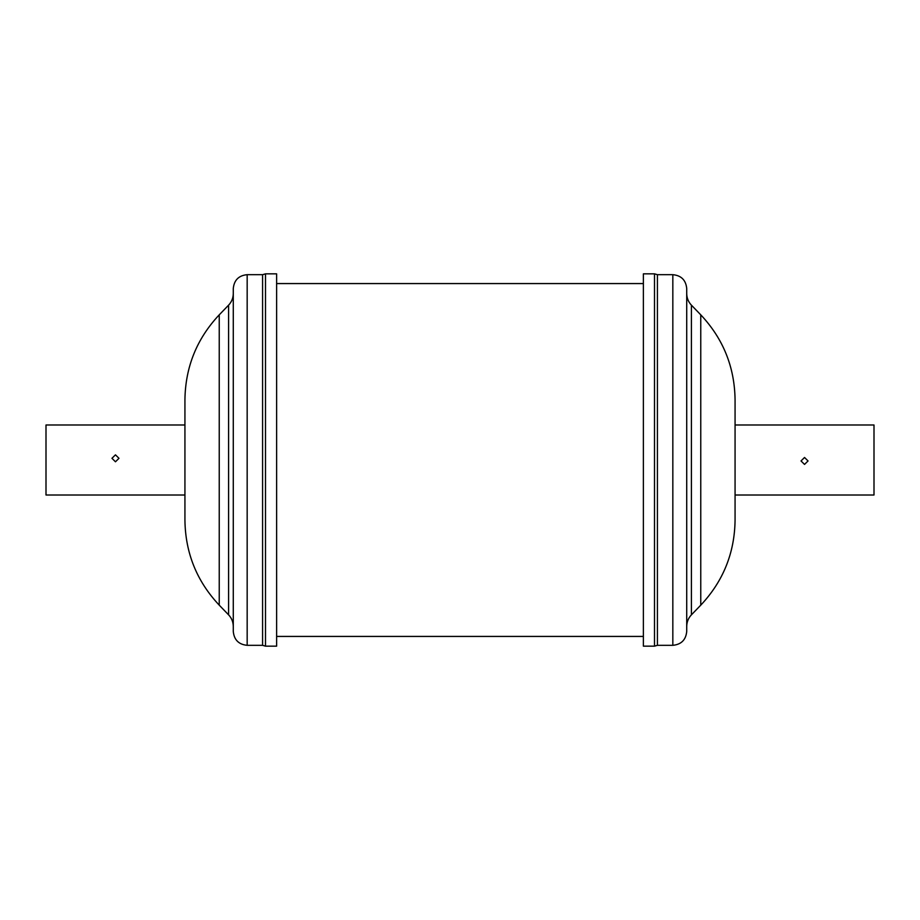 <?xml version="1.0" encoding="UTF-8"?>
<svg xmlns="http://www.w3.org/2000/svg" width="920" height="920" viewBox="0 0 920 920"><rect width="100%" height="100%" fill="white"/><g stroke="black" fill="none" stroke-linecap="round" stroke-linejoin="round"><path stroke-width="1.38" d="M111.952 458.309L115.46 461.782L118.979 458.309L115.46 454.848L111.952 458.309M184.931 424.994L46 424.994L46 495.006L184.931 495.006M247.169 274.677C238.728 275.494 234.094 280.128 233.277 288.57L233.277 631.431C234.094 639.871 238.728 644.506 247.169 645.322L247.169 274.677L262.579 274.677L262.579 645.322L265.5 646.162L276.621 646.162L276.621 273.838L265.5 273.838L265.5 646.162M233.277 483.046L233.277 626.428C233.208 621.966 231.656 618.102 228.597 614.847L228.597 305.152C231.656 301.898 233.208 298.034 233.277 293.572M219.236 605.164L219.236 314.835C196.811 338.698 185.38 367.011 184.931 399.763L184.931 520.237C185.38 552.989 196.811 581.302 219.236 605.164L228.597 614.847M700.764 605.164L691.403 614.847L691.403 305.152L700.764 314.835L700.764 605.164C723.189 581.302 734.62 552.989 735.068 520.237L735.068 424.994L874 424.994L874 495.006L735.068 495.006L735.068 460.954M804.54 457.481L801.021 460.954L804.54 464.416L808.047 460.954L804.54 457.481M657.42 274.677L672.831 274.677L672.831 645.322L657.42 645.322L657.42 274.677L654.499 273.838L643.379 273.838L643.379 646.162L654.499 646.162L654.499 273.838M672.831 645.322C681.271 644.506 685.906 639.871 686.722 631.431L686.722 288.57C685.906 280.128 681.271 275.494 672.831 274.677M735.068 460L735.068 399.763C734.62 367.011 723.189 338.698 700.764 314.835M219.236 314.835L228.597 305.152M262.579 274.677L265.5 273.838M691.403 614.847C688.344 618.102 686.792 621.966 686.722 626.428M643.379 636.433L276.621 636.433M643.379 283.567L276.621 283.567M657.42 645.322L654.499 646.162M691.403 305.152C688.344 301.898 686.792 298.034 686.722 293.572M247.169 645.322L262.579 645.322"/></g></svg>
